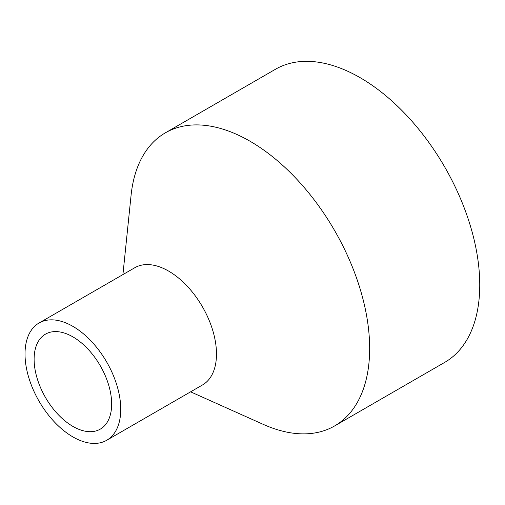 <?xml version="1.0" encoding="UTF-8"?>
<svg xmlns="http://www.w3.org/2000/svg" width="505" height="505" viewBox="0 0 505 505"><rect width="100%" height="100%" fill="white"/><g stroke="black" fill="none" stroke-linecap="round" stroke-linejoin="round"><path stroke-width="0.76" d="M190.612 391.836L263.326 424.402A169.232 97.705 -120 0 0 334.607 425.949L444.703 362.382A169.232 97.705 -120 0 0 444.703 166.972A169.232 97.705 -120 0 0 275.471 69.261L165.375 132.828A169.232 97.705 -120 0 0 131.073 195.328L122.917 274.587M334.607 425.949A169.232 97.705 -120 0 0 334.607 230.532A169.232 97.705 -120 0 0 165.375 132.828M72.884 426.403A54.83 31.657 -120 0 0 100.299 429.124A54.83 31.657 -120 0 0 100.299 365.809A54.83 31.657 -120 0 0 45.469 334.152A54.83 31.657 -120 0 0 37.067 378.087A54.83 31.657 -120 0 0 72.884 426.403M72.884 436.907A67.695 39.081 -120 0 0 106.732 440.259A67.695 39.081 -120 0 0 106.732 362.098A67.695 39.081 -120 0 0 39.037 323.011A67.695 39.081 -120 0 0 28.665 377.254A67.695 39.081 -120 0 0 72.884 436.907M106.732 440.259L202.467 384.987A67.695 39.081 -120 0 0 202.467 306.825A67.695 39.081 -120 0 0 134.772 267.738L39.037 323.011"/></g></svg>
